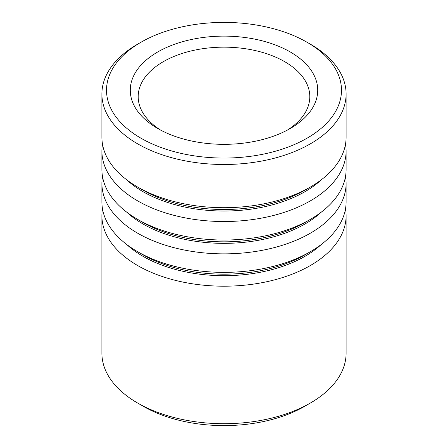 <?xml version="1.0" encoding="UTF-8"?>
<svg xmlns="http://www.w3.org/2000/svg" width="448" height="448" viewBox="0 0 448 448"><rect width="100%" height="100%" fill="white"/><g stroke="black" fill="none" stroke-linecap="round" stroke-linejoin="round"><path stroke-width="0.67" d="M310.341 403.06L304.741 406.291A114.184 65.923 180 0 1 143.259 406.291L137.659 403.06A122.102 70.493 0 0 0 310.341 403.06A122.102 70.493 0 0 0 346.102 353.209L346.102 215.701A122.102 70.493 180 0 1 270.726 280.829A122.102 70.493 180 0 1 137.659 265.546A122.102 70.493 180 0 1 101.898 215.701A122.102 70.493 180 0 1 102.486 208.785M140.93 138.191A117.482 67.827 0 0 0 307.07 138.191A117.482 67.827 0 0 0 307.076 42.269A117.482 67.827 0 0 0 307.07 42.269L310.341 44.15A122.102 70.493 180 0 1 346.102 94.002A122.102 70.493 180 0 1 270.726 159.13A122.102 70.493 180 0 1 137.659 143.847A122.102 70.493 180 0 1 101.898 94.002A122.102 70.493 180 0 1 137.659 44.15L140.924 42.269A117.482 67.827 0 0 0 140.93 138.191M157.73 128.486L157.73 128.486A93.722 54.107 180 0 1 157.73 51.968A93.722 54.107 180 0 1 290.27 51.968A93.722 54.107 180 0 1 290.27 128.486A93.722 54.107 180 0 1 157.73 128.486M287.347 130.105A85.803 49.538 0 0 0 309.803 96.695A85.803 49.538 0 0 0 284.67 61.667A85.803 49.538 0 0 0 191.167 50.926A85.803 49.538 0 0 0 138.197 96.695A85.803 49.538 0 0 0 160.653 130.105M345.514 208.785A122.102 70.493 180 0 1 346.102 215.701M345.514 176.45A122.102 70.493 180 0 1 346.102 183.366L346.102 201.874A122.102 70.493 180 0 1 310.341 251.72A122.102 70.493 180 0 1 137.659 251.72L137.659 251.72A122.102 70.493 180 0 1 101.898 201.874L101.898 183.366A122.102 70.493 180 0 1 102.486 176.45M142.99 254.794L137.659 251.72L142.985 254.794A114.57 66.147 180 0 1 142.985 254.794L142.985 254.794A114.57 66.147 180 0 0 305.015 254.794L310.341 251.72M346.102 183.366A122.102 70.493 180 0 1 270.726 248.494A122.102 70.493 180 0 1 137.659 233.212A122.102 70.493 180 0 1 101.898 183.366M345.514 144.116A122.102 70.493 180 0 1 346.102 151.032L346.102 169.54A122.102 70.493 180 0 1 310.341 219.386A122.102 70.493 180 0 1 137.659 219.386L137.659 219.386A122.102 70.493 180 0 1 101.898 169.54L101.898 151.032A122.102 70.493 180 0 1 102.486 144.116M142.99 222.46L137.659 219.386L142.985 222.46A114.57 66.147 180 0 1 142.985 222.46L142.985 222.46A114.57 66.147 180 0 0 305.015 222.46L310.341 219.386M346.102 151.032A122.102 70.493 180 0 1 270.726 216.16A122.102 70.493 180 0 1 137.659 200.878A122.102 70.493 180 0 1 101.898 151.032M346.102 94.002L346.102 137.206A122.102 70.493 180 0 1 310.341 187.051A122.102 70.493 180 0 1 137.659 187.051L137.659 187.051A122.102 70.493 180 0 1 101.898 137.206L101.898 94.002M142.99 190.126L137.659 187.051L142.985 190.126A114.57 66.147 180 0 1 142.985 190.126L142.985 190.126A114.57 66.147 180 0 0 305.015 190.126L310.341 187.051M101.898 215.701L101.898 353.209A122.102 70.493 0 0 0 137.659 403.06L143.259 406.291M310.341 44.15L307.076 42.269A117.482 67.827 0 0 0 140.924 42.269M321.345 244.423A114.57 66.147 180 0 1 142.99 256.318A114.57 66.147 180 0 1 126.655 244.423M321.345 212.089A114.57 66.147 180 0 1 142.99 223.983A114.57 66.147 180 0 1 126.655 212.089M321.345 179.76A114.57 66.147 180 0 1 142.99 191.654A114.57 66.147 180 0 1 126.655 179.76"/></g></svg>
